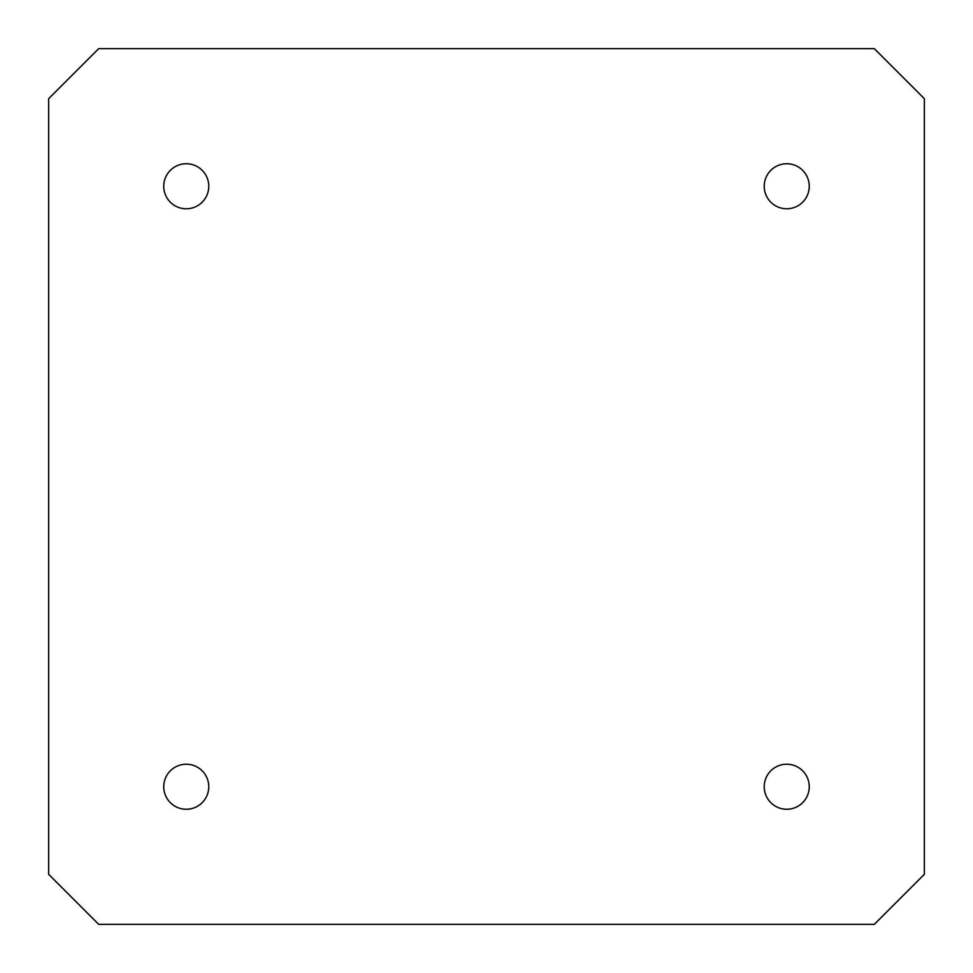 <?xml version="1.0" encoding="UTF-8"?>
<svg xmlns="http://www.w3.org/2000/svg" width="973" height="973" viewBox="0 0 973 973"><rect width="100%" height="100%" fill="white"/><g stroke="black" fill="none" stroke-linecap="round" stroke-linejoin="round"><path stroke-width="1.46" d="M166.505 775.943A22.513 22.513 0 0 1 197.057 766.979A22.513 22.513 0 0 1 206.021 797.532A22.513 22.513 0 0 1 175.468 806.495A22.513 22.513 0 0 1 166.505 775.943M924.35 98.687L924.35 874.313L874.313 924.35L98.687 924.35L48.65 874.313L48.65 98.687L98.687 48.65L874.313 48.65L924.35 98.687M797.532 766.979A22.513 22.513 0 0 0 766.979 775.943A22.513 22.513 0 0 0 775.943 806.495A22.513 22.513 0 0 0 806.495 797.532A22.513 22.513 0 0 0 797.532 766.979M766.979 175.468A22.513 22.513 0 0 0 775.943 206.021A22.513 22.513 0 0 0 806.495 197.057A22.513 22.513 0 0 0 797.532 166.505A22.513 22.513 0 0 0 766.979 175.468M175.468 206.021A22.513 22.513 0 0 0 206.021 197.057A22.513 22.513 0 0 0 197.057 166.505A22.513 22.513 0 0 0 166.505 175.468A22.513 22.513 0 0 0 175.468 206.021"/></g></svg>
